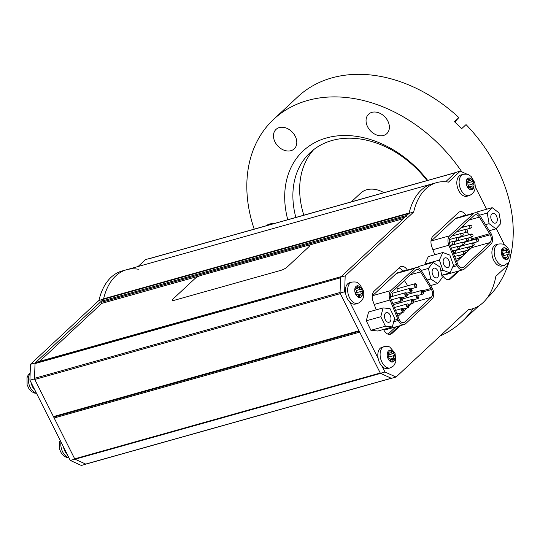 <?xml version="1.0" encoding="UTF-8"?>
<svg xmlns="http://www.w3.org/2000/svg" width="540" height="540" viewBox="0 0 540 540"><rect width="100%" height="100%" fill="white"/><g stroke="black" fill="none" stroke-linecap="round" stroke-linejoin="round"><path stroke-width="0.81" d="M463.705 245.39A1.485 0.911 -105.7 0 1 463.347 245.072M459.338 249.46A1.485 0.911 -105.7 0 1 458.98 249.143M454.977 253.53A1.485 0.911 -105.7 0 1 454.619 253.213M458.109 240.617A1.485 0.911 -105.7 0 1 457.765 240.314M456.678 261.664L471.656 247.698A5.933 3.645 74.3 0 0 472.662 245.957M472.075 240.192A5.933 3.645 74.3 0 0 471.926 239.882L470.482 237.384M468.842 234.758L467.046 231.896M463.955 226.962L463.171 225.707M453.749 244.688A1.485 0.911 -105.7 0 1 453.398 244.384M468.241 240.523A1.485 0.911 -105.7 0 1 467.782 240.982A1.485 0.911 -105.7 0 1 466.668 240.226A1.485 0.911 -105.7 0 1 466.979 238.126A1.485 0.911 -105.7 0 1 467.613 238.288M459.513 248.657A1.485 0.911 -105.7 0 1 459.054 249.122A1.485 0.911 -105.7 0 1 457.94 248.36A1.485 0.911 -105.7 0 1 458.251 246.267A1.485 0.911 -105.7 0 1 458.885 246.422M455.152 252.727A1.485 0.911 -105.7 0 1 454.694 253.193A1.485 0.911 -105.7 0 1 453.573 252.43A1.485 0.911 -105.7 0 1 453.89 250.337A1.485 0.911 -105.7 0 1 454.525 250.493M449.915 244.586L458.028 264.796A5.933 3.645 74.3 0 0 462.49 267.847A5.933 3.645 74.3 0 0 463.475 267.28L490.003 242.541A5.933 3.645 74.3 0 0 490.273 234.731L479.365 217.121A5.933 3.645 74.3 0 0 475.288 214.765A5.933 3.645 74.3 0 0 474.302 215.325L450.515 237.512A5.933 3.645 74.3 0 0 449.915 244.586M490.867 244.262A7.911 4.86 74.3 0 0 491.225 233.84L480.188 216A7.911 4.86 74.3 0 0 474.755 212.855A7.911 4.86 74.3 0 0 473.438 213.611L449.651 235.798A7.911 4.86 74.3 0 0 448.848 245.228L457.076 265.687A7.911 4.86 74.3 0 0 463.03 269.75A7.911 4.86 74.3 0 0 464.339 268.994L490.867 244.262M442.921 274.887A7.911 4.86 74.3 0 0 444.683 274.901L463.03 269.75M456.496 264.533L453.425 265.397M474.755 212.855L456.408 218.012A7.911 4.86 74.3 0 0 455.099 218.761L431.305 240.948A7.911 4.86 74.3 0 0 430.967 241.306M449.348 279.092L457.785 271.222M489.753 233.699L471.407 238.856M460.742 257.499A1.485 0.911 -105.7 0 1 460.283 257.965A1.485 0.911 -105.7 0 1 459.169 257.202A1.485 0.911 -105.7 0 1 459.479 255.11A1.485 0.911 -105.7 0 1 460.114 255.265M463.88 244.586A1.485 0.911 -105.7 0 1 463.421 245.052A1.485 0.911 -105.7 0 1 462.301 244.289A1.485 0.911 -105.7 0 1 462.618 242.197A1.485 0.911 -105.7 0 1 463.252 242.352M472.601 236.453A1.485 0.911 -105.7 0 1 472.142 236.918A1.485 0.911 -105.7 0 1 471.029 236.156A1.485 0.911 -105.7 0 1 471.346 234.056A1.485 0.911 -105.7 0 1 471.974 234.218M465.102 253.429A1.485 0.911 -105.7 0 1 464.643 253.894A1.485 0.911 -105.7 0 1 463.529 253.132A1.485 0.911 -105.7 0 1 463.84 251.039A1.485 0.911 -105.7 0 1 464.474 251.195M469.469 249.359A1.485 0.911 -105.7 0 1 469.01 249.824A1.485 0.911 -105.7 0 1 467.89 249.062A1.485 0.911 -105.7 0 1 468.207 246.969A1.485 0.911 -105.7 0 1 468.842 247.124M473.83 245.288A1.485 0.911 -105.7 0 1 473.371 245.754A1.485 0.911 -105.7 0 1 472.257 244.991A1.485 0.911 -105.7 0 1 472.568 242.899A1.485 0.911 -105.7 0 1 473.202 243.054M478.197 241.225A1.485 0.911 -105.7 0 1 477.738 241.684A1.485 0.911 -105.7 0 1 476.618 240.921A1.485 0.911 -105.7 0 1 476.935 238.829A1.485 0.911 -105.7 0 1 477.569 238.984M423.468 292.444A1.91 1.175 -105.7 0 1 422.759 294.091A1.91 1.175 -105.7 0 1 421.328 293.105A1.91 1.175 -105.7 0 1 421.726 290.412A1.91 1.175 -105.7 0 1 423.164 291.391A1.91 1.175 -105.7 0 1 423.191 291.445M404.237 298.478A1.91 1.175 -105.7 0 1 403.92 297.992A1.91 1.175 -105.7 0 1 403.657 297.209M399.398 302.994A1.91 1.175 -105.7 0 1 399.08 302.508A1.91 1.175 -105.7 0 1 398.817 301.725M392.87 296.271A1.91 1.175 -105.7 0 1 392.553 295.792A1.91 1.175 -105.7 0 1 392.958 293.092L410.36 288.205A1.91 1.175 -105.7 0 1 411.797 289.184A1.91 1.175 -105.7 0 1 411.818 289.238M397.892 316.426L402.098 312.512M404.123 310.622L406.937 307.996M408.962 306.106L411.777 303.48M413.87 300.746L413.87 300.746A5.933 3.645 74.3 0 0 414.092 299.68M412.283 293.065L411.514 291.836M407.72 285.788L404.386 280.469M397.71 291.755A1.91 1.175 -105.7 0 1 397.393 291.276A1.91 1.175 -105.7 0 1 397.798 288.576L415.199 283.689A1.91 1.175 -105.7 0 1 416.637 284.675A1.91 1.175 -105.7 0 1 416.657 284.722M394.558 307.503A1.91 1.175 -105.7 0 1 394.24 307.024A1.91 1.175 -105.7 0 1 394.646 304.324L412.047 299.437A1.91 1.175 -105.7 0 1 413.485 300.422A1.91 1.175 -105.7 0 1 413.512 300.469M413.788 301.475A1.91 1.175 -105.7 0 1 413.08 303.115A1.91 1.175 -105.7 0 1 411.642 302.137A1.91 1.175 -105.7 0 1 412.047 299.437M416.941 285.728A1.91 1.175 -105.7 0 1 416.232 287.368A1.91 1.175 -105.7 0 1 414.794 286.389A1.91 1.175 -105.7 0 1 415.199 283.689M407.261 294.752A1.91 1.175 -105.7 0 1 406.553 296.393A1.91 1.175 -105.7 0 1 405.115 295.414A1.91 1.175 -105.7 0 1 405.52 292.721A1.91 1.175 -105.7 0 1 406.958 293.699A1.91 1.175 -105.7 0 1 406.978 293.747M404.109 310.5A1.91 1.175 -105.7 0 1 403.4 312.14A1.91 1.175 -105.7 0 1 401.963 311.162A1.91 1.175 -105.7 0 1 402.368 308.468A1.91 1.175 -105.7 0 1 403.805 309.447A1.91 1.175 -105.7 0 1 403.832 309.494M430.967 288.461L420.579 271.877A5.933 3.645 74.3 0 0 416.509 269.521A5.933 3.645 74.3 0 0 415.523 270.088L391.73 292.275A5.933 3.645 74.3 0 0 391.129 299.349L399.249 319.559A5.933 3.645 74.3 0 0 403.711 322.603A5.933 3.645 74.3 0 0 404.696 322.043L431.217 297.304A5.933 3.645 74.3 0 0 431.487 289.487L430.967 288.461L422.726 290.776M402.421 299.268A1.91 1.175 -105.7 0 1 401.713 300.908A1.91 1.175 -105.7 0 1 400.275 299.93A1.91 1.175 -105.7 0 1 400.68 297.23A1.91 1.175 -105.7 0 1 402.118 298.215A1.91 1.175 -105.7 0 1 402.138 298.262M412.101 290.243A1.91 1.175 -105.7 0 1 411.392 291.884A1.91 1.175 -105.7 0 1 409.955 290.898A1.91 1.175 -105.7 0 1 410.36 288.205M408.949 305.991A1.91 1.175 -105.7 0 1 408.24 307.631A1.91 1.175 -105.7 0 1 406.802 306.646A1.91 1.175 -105.7 0 1 407.207 303.953A1.91 1.175 -105.7 0 1 408.645 304.931A1.91 1.175 -105.7 0 1 408.672 304.985M418.628 296.959A1.91 1.175 -105.7 0 1 417.92 298.6A1.91 1.175 -105.7 0 1 416.488 297.621A1.91 1.175 -105.7 0 1 416.887 294.928A1.91 1.175 -105.7 0 1 418.325 295.906A1.91 1.175 -105.7 0 1 418.351 295.954M432.081 299.018A7.911 4.86 74.3 0 0 432.439 288.603L421.402 270.763A7.911 4.86 74.3 0 0 415.969 267.617A7.911 4.86 74.3 0 0 414.659 268.373L390.865 290.554A7.911 4.86 74.3 0 0 390.069 299.984L398.291 320.443A7.911 4.86 74.3 0 0 404.244 324.513A7.911 4.86 74.3 0 0 405.56 323.757L432.081 299.018M388.739 334.375L391.966 333.464A9.045 5.549 74.3 0 1 390.467 334.328A9.045 5.549 74.3 0 1 383.535 329.42A7.911 4.86 74.3 0 0 385.898 329.663L404.244 324.513M397.717 319.295L394.079 320.315M415.969 267.617L397.629 272.768A7.911 4.86 74.3 0 0 396.313 273.524L372.526 295.711A7.911 4.86 74.3 0 0 372.276 295.961M390.555 333.862L399.006 325.985M70.261 460.418L74.844 459.128L85.921 464.177L81.338 465.46L70.261 460.418L29.916 380.201L30.463 364.318L98.955 300.443A65.576 40.25 -105.7 0 1 121.986 271.019L126.569 269.737A65.576 40.25 -105.7 0 1 138.348 269.251M138.105 266.497L145.564 259.538L150.316 258.322M455.504 172.591L150.1 258.383A1.505 0.925 74.3 0 0 149.85 258.532L150.147 258.248M30.463 364.318L35.046 363.029L103.538 299.153A65.576 40.25 -105.7 0 1 126.569 269.737A65.576 40.25 74.3 0 0 103.619 298.816A1.505 0.925 -105.7 0 1 103.336 299.342L101.257 301.279A0.803 0.493 74.3 0 0 101.223 302.339L101.75 303.385L39.616 361.327M98.955 300.443L103.478 299.174M29.916 380.201L34.499 378.911L35.046 363.029M74.844 459.128L34.499 378.911M504.536 244.985L496.247 228.515M486.56 209.243L475.227 186.719M382.165 366.41L384.98 372.006L396.05 377.055L468.335 309.636A65.576 40.25 74.3 0 0 472.169 308.88A65.576 40.25 74.3 0 0 495.842 276.298L507.64 265.295L507.708 263.338M396.05 377.055L391.466 378.344L380.396 373.295L384.98 372.006M467.168 174.265L460.276 171.126L448.483 182.129A65.576 40.25 74.3 0 0 436.698 182.615A65.576 40.25 74.3 0 0 413.667 212.038L345.175 275.906L344.635 291.789L340.051 293.078L380.396 373.295M344.635 291.789L345.695 293.895M349.711 301.887L378.142 358.418M345.175 275.906L340.591 277.196L340.051 293.078M413.667 212.038L409.084 213.32L340.591 277.196M436.698 182.615L432.115 183.897A65.576 40.25 74.3 0 0 409.084 213.32M460.276 171.126L455.693 172.415L445.669 181.764L455.396 172.699L149.85 258.532M447.437 279.632L450.664 278.721L459.108 270.851M442.409 275.029A9.045 5.549 74.3 0 0 449.165 279.585A9.045 5.549 74.3 0 0 450.664 278.721M466.067 215.298L465.925 215.096A9.045 5.549 74.3 0 0 459.877 211.748A9.045 5.549 74.3 0 0 458.379 212.612L432.884 236.385A9.045 5.549 74.3 0 0 431.858 246.868L434.781 254.752M407.363 270.034L407.228 269.838A9.045 5.549 74.3 0 0 401.18 266.49A9.045 5.549 74.3 0 0 399.681 267.354L374.186 291.128A9.045 5.549 74.3 0 0 373.154 301.61L376.211 309.845M402.779 271.323L402.644 271.121A9.045 5.549 74.3 0 0 399.046 267.941M388.017 334.159L395.834 326.875M391.966 333.464L400.417 325.586M506.372 257.195L508.012 256.729A1.256 0.769 -105.7 0 1 507.418 255.454A1.256 0.769 -105.7 0 1 507.897 254.468A1.256 0.769 -105.7 0 1 508.329 254.536A1.256 0.769 74.3 0 0 508.471 254.516A1.256 0.769 74.3 0 0 508.903 253.22A1.256 0.769 74.3 0 0 507.803 252.092A1.256 0.769 -105.7 0 1 507.573 252.234A1.256 0.769 -105.7 0 1 506.601 251.525A1.256 0.769 -105.7 0 1 506.581 250.06A1.256 0.769 74.3 0 0 505.953 248.339A1.256 0.769 74.3 0 0 505.454 248.231A1.256 0.769 74.3 0 0 504.981 248.987A1.256 0.769 -105.7 0 1 504.529 250.189A1.256 0.769 -105.7 0 1 503.442 249.163A1.256 0.769 74.3 0 0 502.517 248.555A1.256 0.769 74.3 0 0 502.24 248.744A1.256 0.769 74.3 0 0 502.369 250.526A1.256 0.769 -105.7 0 1 502.963 251.809A1.256 0.769 -105.7 0 1 502.49 252.794A1.256 0.769 -105.7 0 1 502.052 252.727A1.256 0.769 74.3 0 0 501.917 252.747A1.256 0.769 74.3 0 0 501.485 254.036A1.256 0.769 74.3 0 0 502.578 255.17A1.256 0.769 -105.7 0 1 502.808 255.029A6.028 3.699 74.3 0 0 502.43 253.679M356.211 292.801A6.028 3.699 74.3 0 0 355.975 291.951M86.076 464.022A0.803 0.493 -105.7 0 1 85.705 464.076L75.067 459.23A0.803 0.493 -105.7 0 1 74.702 458.838L380.248 373.005L359.694 332.141A0.803 0.493 -105.7 0 1 359.735 331.081M74.702 458.838L54.149 417.974A0.803 0.493 -105.7 0 1 54.135 416.968M391.493 378.27A0.803 0.493 -105.7 0 1 391.25 378.243L380.612 373.39L75.067 459.23M126.569 269.737L432.115 183.897A65.576 40.25 74.3 0 0 409.165 212.983A1.505 0.925 -105.7 0 1 408.888 213.509L406.802 215.447A0.803 0.493 74.3 0 0 406.769 216.506M403.367 218.66L308.826 245.214M199.517 275.92L101.75 303.385M35.917 362.408A0.803 0.493 74.3 0 0 35.627 362.488L35.35 362.752A1.505 0.925 74.3 0 0 35.026 363.609L34.52 378.331A1.505 0.925 74.3 0 0 34.776 379.451L53.447 416.576A0.803 0.493 74.3 0 0 54.182 416.914M341.307 276.581A0.803 0.493 74.3 0 0 341.172 276.656L35.35 362.752M35.026 363.609L340.571 277.776L340.072 292.498L34.52 378.331M34.776 379.451L340.322 293.618L358.992 330.743A0.803 0.493 74.3 0 0 359.6 331.155M502.801 251.127L506.581 250.06M502.457 253.597A1.256 0.769 -105.7 0 1 502.227 253.732A1.256 0.769 -105.7 0 1 501.458 253.375M496.091 244.701A11.056 6.784 74.3 0 0 492.548 257.182A11.056 6.784 74.3 0 0 502.072 265.99L504.36 265.349A11.056 6.784 -105.7 0 1 494.843 256.541A11.056 6.784 -105.7 0 1 498.38 244.06L496.091 244.701M502.045 249.554L503.442 249.163M502.322 255.163L502.808 255.029A1.256 0.769 -105.7 0 1 503.78 255.737A1.256 0.769 -105.7 0 1 503.8 257.195A1.256 0.769 74.3 0 0 504.428 258.923A1.256 0.769 74.3 0 0 504.927 259.031A1.256 0.769 74.3 0 0 505.4 258.269A1.256 0.769 -105.7 0 1 505.852 257.074A1.256 0.769 -105.7 0 1 506.939 258.1A1.256 0.769 74.3 0 0 507.863 258.707A1.256 0.769 74.3 0 0 508.14 258.518A1.256 0.769 74.3 0 0 508.012 256.729M504.131 258.626L505.4 258.269M503.577 255.393A1.256 0.769 74.3 0 0 502.713 253.597M393.053 353.349A1.256 0.769 -105.7 0 1 392.675 353.727A1.256 0.769 -105.7 0 1 391.784 353.187A1.256 0.769 -105.7 0 1 391.561 351.837A1.256 0.769 74.3 0 0 390.65 350.352A1.256 0.769 74.3 0 0 390.4 350.359A1.256 0.769 74.3 0 0 389.941 351.493A1.256 0.769 -105.7 0 1 389.59 353.065A1.256 0.769 -105.7 0 1 388.638 352.404A1.256 0.769 74.3 0 0 387.916 352.094A1.256 0.769 74.3 0 0 387.504 352.546A1.256 0.769 74.3 0 0 387.99 354.328A1.256 0.769 -105.7 0 1 388.82 355.556A1.256 0.769 -105.7 0 1 388.361 356.738A1.256 0.769 -105.7 0 1 388.186 356.751A1.256 0.769 74.3 0 0 387.963 358.378A1.256 0.769 74.3 0 0 388.955 359.134A1.256 0.769 74.3 0 0 389.158 359.019A1.256 0.769 -105.7 0 1 389.536 358.648A1.256 0.769 -105.7 0 1 390.427 359.181A1.256 0.769 -105.7 0 1 390.65 360.531A1.256 0.769 74.3 0 0 391.561 362.016A1.256 0.769 74.3 0 0 391.804 362.009A1.256 0.769 74.3 0 0 392.269 360.875A1.256 0.769 -105.7 0 1 392.62 359.303A1.256 0.769 -105.7 0 1 393.572 359.964A1.256 0.769 74.3 0 0 394.295 360.275A1.256 0.769 74.3 0 0 394.706 359.822A1.256 0.769 74.3 0 0 394.214 358.04A1.256 0.769 -105.7 0 1 393.39 356.812A1.256 0.769 -105.7 0 1 393.849 355.637A1.256 0.769 -105.7 0 1 394.025 355.617A1.256 0.769 74.3 0 0 394.247 353.99A1.256 0.769 74.3 0 0 393.255 353.234A1.256 0.769 74.3 0 0 393.053 353.349M390.062 352.256L391.561 351.837M387.457 352.735L388.638 352.404M388.726 359.14L389.158 359.019M390.825 361.287L392.269 360.875M390.38 359.12L394.214 358.04M382.003 347.261A11.056 6.784 74.3 0 0 378.459 359.735A11.056 6.784 74.3 0 0 387.983 368.543L390.272 367.902A11.056 6.784 -105.7 0 1 380.754 359.093A11.056 6.784 -105.7 0 1 384.298 346.613L382.003 347.261M388.152 358.715A1.256 0.769 -105.7 0 1 388.496 357.136A1.256 0.769 -105.7 0 1 388.679 357.122M388.766 357.062A1.256 0.769 74.3 0 0 388.712 355.158M469.267 187.954A1.256 0.769 -105.7 0 1 469.739 187.164A1.256 0.769 -105.7 0 1 470.894 188.602A1.256 0.769 74.3 0 0 471.974 189.594A1.256 0.769 74.3 0 0 472.041 189.574A1.256 0.769 74.3 0 0 472.311 187.981A1.256 0.769 -105.7 0 1 471.967 186.773A1.256 0.769 -105.7 0 1 472.439 185.983A1.256 0.769 -105.7 0 1 473.141 186.26A1.256 0.769 74.3 0 0 473.553 186.314A1.256 0.769 74.3 0 0 474.026 185.429A1.256 0.769 74.3 0 0 473.155 183.897A1.256 0.769 -105.7 0 1 473.148 183.904A1.256 0.769 -105.7 0 1 472.095 182.999A1.256 0.769 -105.7 0 1 472.351 181.535A1.256 0.769 74.3 0 0 472.095 179.732A1.256 0.769 74.3 0 0 471.346 179.388A1.256 0.769 74.3 0 0 470.948 179.793A1.256 0.769 -105.7 0 1 470.475 180.59A1.256 0.769 -105.7 0 1 469.321 179.152A1.256 0.769 74.3 0 0 468.241 178.153A1.256 0.769 74.3 0 0 468.18 178.18A1.256 0.769 74.3 0 0 467.903 179.773A1.256 0.769 -105.7 0 1 468.248 180.981A1.256 0.769 -105.7 0 1 467.775 181.771A1.256 0.769 -105.7 0 1 467.08 181.487A1.256 0.769 74.3 0 0 466.668 181.433A1.256 0.769 74.3 0 0 466.189 182.324A1.256 0.769 74.3 0 0 467.066 183.85L467.066 183.85A1.256 0.769 -105.7 0 1 468.119 184.748A1.256 0.769 -105.7 0 1 467.863 186.219A1.256 0.769 74.3 0 0 468.119 188.021A1.256 0.769 74.3 0 0 468.875 188.366A1.256 0.769 74.3 0 0 469.267 187.954L468.322 188.224M470.873 188.386L472.311 187.981M466.668 183.6A1.256 0.769 -105.7 0 1 467.006 183.033L472.351 181.535M468.221 185.288L473.141 183.904L468.221 185.288M467.006 183.033A1.256 0.769 74.3 0 0 467.093 181.96M467.836 179.564L469.321 179.152M466.344 181.697L467.08 181.487M460.35 193.192A11.056 6.784 74.3 0 0 466.985 196.236L469.28 195.588A11.056 6.784 -105.7 0 1 462.645 192.544A11.056 6.784 -105.7 0 1 459.115 181.656A11.056 6.784 -105.7 0 1 463.3 174.305L461.005 174.947A11.056 6.784 74.3 0 0 456.82 182.297A11.056 6.784 74.3 0 0 460.35 193.192M468.673 187.036A1.256 0.769 74.3 0 0 468.2 185.659M359.667 296.379A1.256 0.769 -105.7 0 1 360.038 294.86A1.256 0.769 -105.7 0 1 361.017 295.582A1.256 0.769 74.3 0 0 361.773 295.934A1.256 0.769 74.3 0 0 362.171 295.529A1.256 0.769 74.3 0 0 361.739 293.733A1.256 0.769 -105.7 0 1 360.95 292.491A1.256 0.769 -105.7 0 1 361.409 291.344A1.256 0.769 -105.7 0 1 361.631 291.33A1.256 0.769 74.3 0 0 361.908 289.744A1.256 0.769 74.3 0 0 360.889 288.934A1.256 0.769 74.3 0 0 360.72 289.022A1.256 0.769 -105.7 0 1 360.362 289.352A1.256 0.769 -105.7 0 1 359.458 288.785A1.256 0.769 -105.7 0 1 359.262 287.415A1.256 0.769 74.3 0 0 358.391 285.876A1.256 0.769 74.3 0 0 358.108 285.876A1.256 0.769 74.3 0 0 357.635 286.949A1.256 0.769 -105.7 0 1 357.264 288.461A1.256 0.769 -105.7 0 1 356.285 287.746A1.256 0.769 74.3 0 0 355.529 287.395A1.256 0.769 74.3 0 0 355.138 287.8A1.256 0.769 74.3 0 0 355.57 289.589A1.256 0.769 -105.7 0 1 356.353 290.837A1.256 0.769 -105.7 0 1 355.894 291.985A1.256 0.769 -105.7 0 1 355.678 291.992A1.256 0.769 74.3 0 0 355.394 293.578A1.256 0.769 74.3 0 0 356.413 294.388A1.256 0.769 74.3 0 0 356.582 294.307A1.256 0.769 -105.7 0 1 356.947 293.969A1.256 0.769 -105.7 0 1 357.845 294.536A1.256 0.769 -105.7 0 1 358.04 295.913A1.256 0.769 74.3 0 0 358.911 297.446A1.256 0.769 74.3 0 0 359.201 297.452A1.256 0.769 74.3 0 0 359.667 296.379L358.243 296.777M355.597 293.963A1.256 0.769 -105.7 0 1 356.062 292.842A1.256 0.769 -105.7 0 1 356.279 292.835M357.966 294.793L361.739 293.733M353.018 303.98A11.056 6.784 74.3 0 0 355.529 304.02L357.824 303.379A11.056 6.784 -105.7 0 1 355.313 303.338A11.056 6.784 -105.7 0 1 347.868 292.619A11.056 6.784 -105.7 0 1 351.844 282.089L349.549 282.737A11.056 6.784 74.3 0 0 345.58 293.267A11.056 6.784 74.3 0 0 353.018 303.98M355.414 292.228A5.022 3.085 -105.7 0 1 355.671 293.234M356.42 292.741A1.256 0.769 74.3 0 0 356.36 290.864M357.716 287.847L359.262 287.415M355.064 288.083L356.285 287.746M356.225 294.408L356.582 294.307M34.999 390.299A11.056 6.784 -105.7 0 1 30.976 382.307M67.453 454.822A11.056 6.784 -105.7 0 1 63.43 446.83M495.923 228.866L500.877 223.472L499.001 212.875L492.176 207.671L487.229 213.064L489.098 223.661L495.923 228.866L489.395 230.702M489.098 223.661L485.602 224.647M487.229 213.064L479.628 215.197M492.176 207.671L477.664 211.748L476.604 212.902M495.322 223.128A5.022 3.085 74.3 0 0 495.41 223.108A5.022 3.085 74.3 0 0 497.023 217.431A5.022 3.085 74.3 0 0 492.689 213.428A5.022 3.085 74.3 0 0 491.063 219.031A5.022 3.085 74.3 0 0 495.322 223.128M442.834 252.491L439.364 260.078L442.942 270.284L449.995 272.896L453.465 265.309L449.881 255.103L442.834 252.491L428.321 256.568L424.852 264.154L425.034 264.681M439.364 260.078L424.852 264.154M449.995 272.896L441.767 275.211M442.942 270.284L440.815 270.877M443.178 262.116A5.022 3.085 74.3 0 0 447.775 267.529A5.022 3.085 74.3 0 0 449.381 261.86A5.022 3.085 74.3 0 0 445.055 257.857A5.022 3.085 74.3 0 0 443.178 262.116M430.751 278.984L437.677 283.574L442.287 277.587L439.972 267.017L433.046 262.433L428.436 268.421L430.751 278.984L427.187 279.99M428.436 268.421L421.2 270.452M433.046 262.433L418.534 266.51L417.677 267.624M437.677 283.574L430.663 285.538M433.566 276.278A5.022 3.085 74.3 0 0 436.718 277.837A5.022 3.085 74.3 0 0 438.332 272.167A5.022 3.085 74.3 0 0 434.005 268.164A5.022 3.085 74.3 0 0 432.108 271.391A5.022 3.085 74.3 0 0 433.566 276.278M394.646 318.141L390.022 308.624L383.103 307.915L380.801 316.717L385.425 326.234L392.351 326.943L394.646 318.141M392.351 326.943L377.831 331.02L370.913 330.311L385.425 326.234M380.801 316.717L366.289 320.794L370.913 330.311M383.103 307.915L368.59 311.992L366.289 320.794M388.375 313.031A5.022 3.085 74.3 0 0 386.363 312.593A5.022 3.085 74.3 0 0 384.757 318.263A5.022 3.085 74.3 0 0 389.084 322.265A5.022 3.085 74.3 0 0 390.967 318.134A5.022 3.085 74.3 0 0 388.375 313.031M383.96 192.692A24.874 18.718 -133 0 0 360.646 193.144L351.29 201.866M454.781 122.013L458.865 117.565L454.437 121.696A138.193 103.997 -133 0 1 461.606 128.729L466.034 124.598A138.193 103.997 47 0 1 510.287 257.114M509.146 261.333A138.193 103.997 47 0 1 486.851 298.411M254.205 229.142A138.193 103.997 47 0 1 273.679 119.3A138.193 103.997 47 0 1 434.666 140.13A138.193 103.997 47 0 1 461.801 171.821M473.296 308.536A138.193 103.997 47 0 1 466.499 317.068A138.193 103.997 47 0 1 462.179 321.422A138.193 103.997 47 0 1 440.08 335.988M273.679 119.3L297.878 96.734A138.193 103.997 47 0 1 458.865 117.565M294.631 148.453A13.318 10.024 47 0 1 294.212 148.871A13.318 10.024 47 0 1 277.803 145.969A13.318 10.024 47 0 1 276.048 129.391A13.318 10.024 47 0 1 292.187 132.01A13.318 10.024 47 0 1 294.631 148.453M266.409 225.713A13.318 10.024 47 0 1 273.348 223.763M387.214 133.225A13.318 10.024 47 0 1 386.802 133.643A13.318 10.024 47 0 1 370.386 130.741A13.318 10.024 47 0 1 368.638 114.163A13.318 10.024 47 0 1 384.777 116.782A13.318 10.024 47 0 1 387.214 133.225M427.052 180.583A88.945 66.94 -133 0 0 310.169 152.611A88.945 66.94 -133 0 0 295.853 217.438M303.824 215.204A88.945 66.94 47 0 1 313.7 149.607M287.759 219.713A94.972 71.476 47 0 1 326.484 137.963A94.972 71.476 47 0 1 427.68 180.407M309.042 246.632A5.022 1.202 -26.7 0 0 307.645 245.45L201.008 275.407A5.022 1.202 -26.7 0 0 194.765 278.735L172.942 299.093A5.022 1.202 -26.7 0 0 174.339 300.274L280.976 270.317A5.022 1.202 -26.7 0 0 287.213 266.99L309.042 246.632M174.339 300.274L280.976 270.317M469.787 227.333A1.485 0.911 -105.7 0 1 470.097 225.234C472.311 225.754 472.581 226.706 470.9 228.089A1.485 0.911 -105.7 0 1 469.787 227.333M465.419 231.397A1.485 0.911 -105.7 0 1 465.73 229.304C467.951 229.824 468.214 230.776 466.533 232.16A1.485 0.911 -105.7 0 1 465.419 231.397M461.059 235.467A1.485 0.911 -105.7 0 1 461.369 233.375C463.583 233.894 463.853 234.846 462.173 236.23A1.485 0.911 -105.7 0 1 461.059 235.467M456.692 239.537A1.485 0.911 -105.7 0 1 457.009 237.445C459.223 237.965 459.486 238.916 457.805 240.3A1.485 0.911 -105.7 0 1 456.692 239.537M452.331 243.607A1.485 0.911 -105.7 0 1 452.642 241.515C454.856 242.035 455.126 242.987 453.445 244.37A1.485 0.911 -105.7 0 1 452.331 243.607M457.076 265.687L452.736 266.902M448.848 245.228L432.905 249.703M449.651 235.798L431.305 240.948M473.438 213.611L455.099 218.761M463.475 267.28L461.356 267.874M490.003 242.541L471.656 247.698M490.273 234.731L471.926 239.882M479.365 217.121L469.375 219.929M404.696 322.043L402.577 322.637M431.217 297.304L413.762 302.204M431.487 289.487L423.549 291.722M420.579 271.877L410.589 274.685M398.291 320.443L393.707 321.732M390.069 299.984L374.207 304.439M390.865 290.554L372.526 295.711M414.659 268.373L396.313 273.524M461.342 216.378L465.925 215.096M402.644 271.121L407.228 269.838M54.149 417.974L359.694 332.141M85.705 464.076L391.25 378.243M409.165 212.983L103.619 298.816M408.888 213.509L103.336 299.342M406.802 215.447L101.257 301.279M405.196 216.952L101.223 302.339M341.172 276.656L35.627 362.488M358.992 330.743L53.447 416.576M504.428 258.923A6.028 3.699 74.3 0 0 508.14 258.518A6.028 3.699 74.3 0 0 508.903 253.22A6.028 3.699 74.3 0 0 505.953 248.339A6.028 3.699 74.3 0 0 502.24 248.744A6.028 3.699 74.3 0 0 501.485 254.036A6.028 3.699 74.3 0 0 504.428 258.923M387.504 352.546A6.028 3.699 74.3 0 0 387.963 358.378A6.028 3.699 74.3 0 0 391.561 362.016A6.028 3.699 74.3 0 0 394.706 359.822A6.028 3.699 74.3 0 0 394.247 353.99A6.028 3.699 74.3 0 0 390.65 350.352A6.028 3.699 74.3 0 0 387.504 352.546M474.026 185.429A6.028 3.699 74.3 0 0 472.095 179.732A6.028 3.699 74.3 0 0 468.18 178.18A6.028 3.699 74.3 0 0 466.189 182.324A6.028 3.699 74.3 0 0 468.119 188.021A6.028 3.699 74.3 0 0 472.041 189.574A6.028 3.699 74.3 0 0 474.026 185.429M355.394 293.578A6.028 3.699 74.3 0 0 358.911 297.446A6.028 3.699 74.3 0 0 362.171 295.529A6.028 3.699 74.3 0 0 361.908 289.744A6.028 3.699 74.3 0 0 358.391 285.876A6.028 3.699 74.3 0 0 355.138 287.8A6.028 3.699 74.3 0 0 355.394 293.578M30.152 373.451A11.056 6.784 74.3 0 0 29.18 384.865A11.056 6.784 74.3 0 0 36.423 393.134M60.98 441.956A11.056 6.784 74.3 0 0 68.877 457.657M466.54 229.318L470.9 228.089M460.91 227.813L470.097 225.234M462.179 233.388L466.533 232.16M456.55 231.883L465.73 229.304M457.812 237.458L462.173 236.23M452.183 235.953L461.369 233.375M453.452 241.522L457.805 240.3M449.422 239.571L457.009 237.445M450.191 245.282L453.445 244.37M449.341 242.44L452.642 241.515M463.144 242.285L467.782 240.982M453.944 241.792L466.979 238.126M466.519 238.592L467.741 238.316L468.652 239.193L468.639 239.922L467.147 240.827M454.417 250.425L459.054 249.122M451.346 248.204L458.251 246.267M457.792 246.733L459.014 246.449L459.925 247.334L459.911 248.063L458.42 248.967M453.458 253.537L454.694 253.193M452.358 250.763L453.89 250.337M453.431 250.803L454.646 250.519L455.564 251.404L455.551 252.133L454.059 253.037M455.72 259.247L460.283 257.965M454.619 256.473L459.479 255.11M459.02 255.575L460.242 255.292L461.153 256.176L461.14 256.898L459.648 257.81M458.784 246.355L463.421 245.052M450.333 245.646L462.618 242.197M462.159 242.663L463.374 242.379L464.292 243.263L464.279 243.992L462.787 244.897M467.512 238.214L472.142 236.918M458.305 237.722L471.346 234.056M470.887 234.522L472.102 234.245L473.02 235.123L473.006 235.852L471.514 236.756M460.013 255.197L464.643 253.894M453.607 253.915L463.84 251.039M463.381 251.505L464.603 251.222L465.521 252.106L465.5 252.835L464.009 253.739M464.373 251.127L469.01 249.824M455.011 250.675L468.207 246.969M467.748 247.435L468.963 247.151L469.881 248.036L469.868 248.765L468.376 249.669M468.74 247.057L473.371 245.754M459.371 246.605L472.568 242.899M472.108 243.365L473.33 243.081L474.248 243.965L474.228 244.694L472.736 245.599M473.101 242.987L477.738 241.684M463.739 242.534L476.935 238.829M476.476 239.294L477.691 239.011L478.609 239.895L478.595 240.624L477.104 241.529M421.261 292.633C421.706 289.535 425.068 293.942 421.261 292.633M418.014 295.421L422.759 294.091M407.43 294.428L421.726 290.412M408.328 304.452L413.08 303.115M411.581 301.664C412.027 298.559 415.388 302.967 411.581 301.664M411.48 288.704L416.232 287.368M414.733 285.916C415.179 282.812 418.541 287.219 414.733 285.916M401.8 297.729L406.553 296.393M390.521 296.933L405.52 292.721M405.054 294.941C405.5 291.843 408.861 296.251 405.054 294.941M396.92 313.963L403.4 312.14M395.503 310.392L402.368 308.468M401.902 310.689C402.347 307.591 405.709 311.999 401.902 310.689M392.749 303.426L401.713 300.908M391.331 299.855L400.68 297.23M400.214 299.457C400.66 296.352 404.021 300.767 400.214 299.457M406.64 293.213L411.392 291.884M409.894 290.432C410.339 287.327 413.701 291.735 409.894 290.432M403.488 308.961L408.24 307.631M394.382 307.557L407.207 303.953M406.742 306.18C407.187 303.075 410.549 307.483 406.742 306.18M413.168 299.936L417.92 298.6M402.59 298.944L416.887 294.928M416.421 297.149C416.867 294.043 420.228 298.458 416.421 297.149M472.169 308.88L467.843 310.095M85.948 464.103L391.379 378.304M341.233 276.601L35.761 362.414M359.249 331.256L54.054 416.988M503.732 255.636L507.897 254.468M502.227 253.732L507.573 252.234M504.36 265.349L508.275 262.69C510.739 261.009 511.684 251.127 506.23 246.281C504.265 245.072 504.239 243.432 498.38 244.06M502.578 250.736L504.529 250.189M501.565 253.051L502.49 252.794M503.78 257.654L505.852 257.074M388.584 354.875L392.675 353.727M387.551 353.639L389.59 353.065M388.382 358.972L389.536 358.648M390.663 359.849L392.62 359.303M390.272 367.902L393.741 365.769L395.82 361.921L395.044 353.086L389.988 347.281C389.374 346.538 387.477 346.322 384.298 346.613M388.496 357.136L393.849 355.637M467.91 187.677L469.739 187.164M467.775 187.292L472.439 185.983M468.214 181.224L470.475 180.59M466.195 182.216L467.775 181.771M463.3 174.305C466.479 174.008 468.376 174.231 468.99 174.974L471.15 176.519L474.674 182.527C476.253 188.831 474.458 193.185 469.28 195.588M358.094 295.407L360.038 294.86M356.062 292.842L361.409 291.344M351.844 282.089C355.023 281.799 356.92 282.015 357.534 282.757L359.694 284.31L363.218 290.311C364.804 296.615 363.002 300.969 357.824 303.379M356.279 290.5L360.362 289.352M355.205 289.042L357.264 288.461M355.536 292.086L355.894 291.985M355.894 294.266L356.947 293.969M30.166 372.951L28.033 375.32L27 377.771L27.115 384.73L28.998 388.868L31.536 391.581L34.418 393.046L36.531 393.35M60.19 440.377L59.454 442.294L59.569 449.253L61.452 453.391L63.983 456.104L66.866 457.569L68.985 457.873M478.791 305.93L462.179 321.422"/></g></svg>
